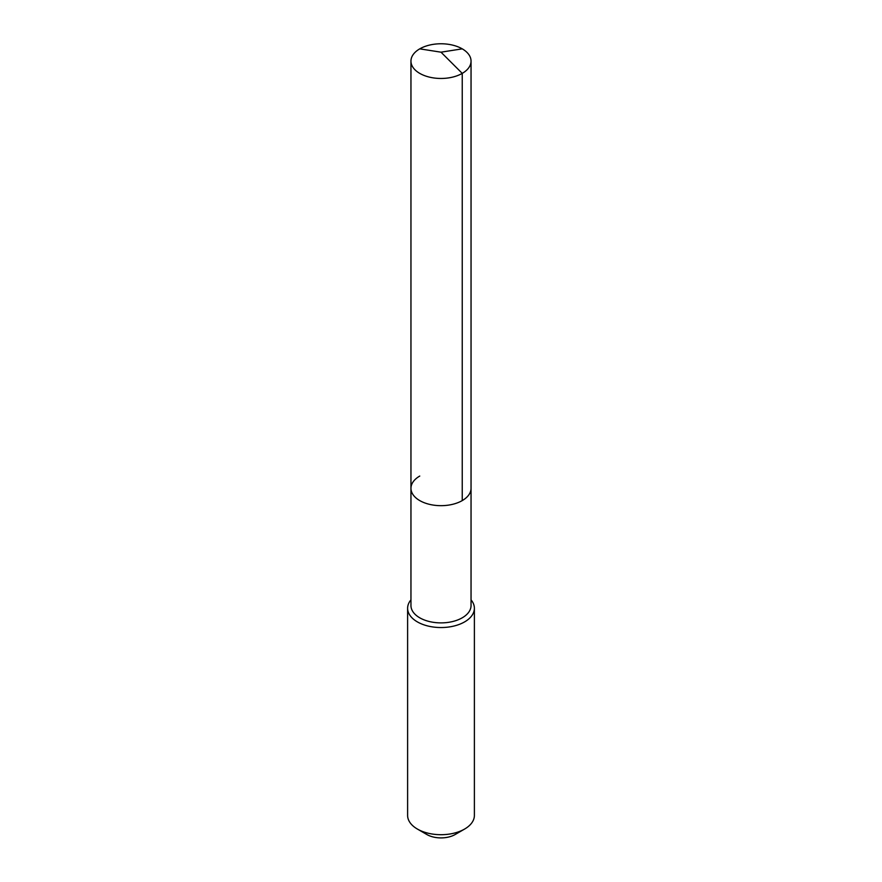 <?xml version="1.0" encoding="UTF-8"?>
<svg xmlns="http://www.w3.org/2000/svg" width="882" height="882" viewBox="0 0 882 882"><rect width="100%" height="100%" fill="white"/><g stroke="black" fill="none" stroke-linecap="round" stroke-linejoin="round"><path stroke-width="1.32" d="M410.957 488.33L410.957 61.112A30.043 17.342 180 0 0 429.501 77.142A30.043 17.342 180 0 0 462.245 73.382L441 52.181L462.245 73.382A30.043 17.342 0 0 0 471.043 61.112L471.043 605.537A30.043 17.342 0 0 1 462.245 617.808A30.043 17.342 180 0 1 429.501 621.567A30.043 17.342 180 0 1 410.957 605.537L410.957 488.33A30.043 17.342 180 0 0 429.501 504.35A30.043 17.342 180 0 0 462.245 500.59A30.043 17.342 0 0 0 471.043 488.33A30.043 17.342 0 0 1 462.245 500.59L462.245 73.382L462.245 500.59A30.043 17.342 180 0 1 429.501 504.35A30.043 17.342 180 0 1 410.957 488.33A30.043 17.342 180 0 1 419.755 476.06M474.384 608.26L474.384 815.431A33.384 19.272 0 0 1 464.605 829.058L455.167 834.515L464.605 829.058A33.384 19.272 180 0 1 417.395 829.058A33.384 19.272 180 0 1 407.616 815.431L407.616 608.26A33.384 19.272 180 0 0 428.222 626.077A33.384 19.272 180 0 0 464.605 621.898A33.384 19.272 0 0 0 474.384 608.26A33.384 19.272 0 0 0 471.043 599.859M407.616 608.26A33.384 19.272 180 0 1 410.957 599.859M455.167 834.515A20.032 11.565 180 0 1 426.833 834.515L417.395 829.058M471.043 61.112A30.043 17.342 0 0 0 452.499 45.092A30.043 17.342 0 0 0 419.755 48.852A30.043 17.342 180 0 0 410.957 61.112M462.245 48.852L441 52.181L419.755 48.852"/></g></svg>
